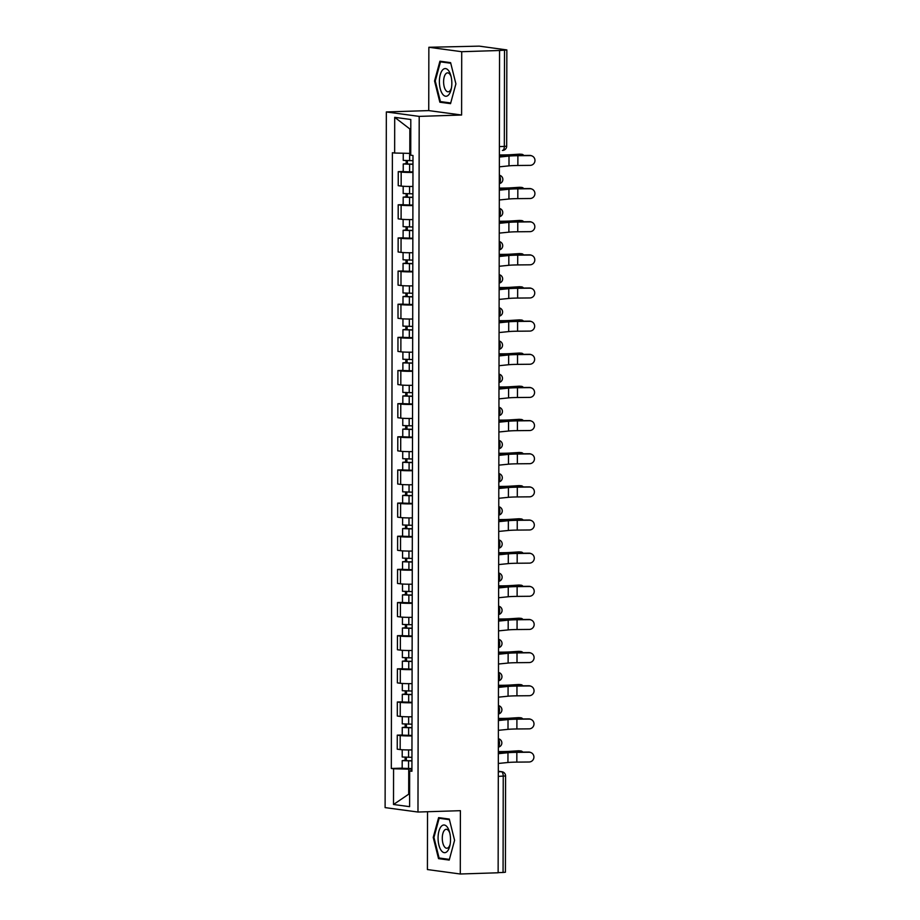 <?xml version="1.0" encoding="UTF-8"?>
<svg xmlns="http://www.w3.org/2000/svg" width="920" height="920" viewBox="0 0 920 920"><rect width="100%" height="100%" fill="white"/><g stroke="black" fill="none" stroke-linecap="round" stroke-linejoin="round"><path stroke-width="1.38" d="M427.524 811.739L427.421 869.561L460.287 874L498.134 872.781L499.56 50.496L461.713 51.704L428.858 47.276L428.743 110.595L386.331 111.952L385.112 807.61L417.979 812.038L419.198 116.391L461.61 115.023L461.713 51.704M428.858 47.276L479.274 46.138L506.851 49.921L506.678 146.176L504.332 146.429L504.505 50.175L506.851 49.921M460.287 874L460.391 810.681L417.979 812.038M498.295 776.376L505.574 775.962L505.413 872.217L503.067 872.47L503.24 776.216A4.255 1.909 -91.8 0 0 501.331 771.707L498.306 771.305M498.134 872.631L503.067 872.47M504.505 50.175L499.56 50.496M412.965 172.408A9.798 0.655 -179.9 0 1 401.178 172.052L398.256 171.66L398.233 185.679L401.154 186.081A9.798 0.655 0.1 0 0 412.942 186.427M403.224 171.499L398.256 171.66M412.907 205.551A9.798 0.655 -179.9 0 1 401.12 205.206L398.199 204.803L398.176 218.833L401.097 219.224A9.798 0.655 0.1 0 0 412.884 219.57M403.167 204.642L398.199 204.803M412.85 238.694A9.798 0.655 -179.9 0 1 401.062 238.349L398.141 237.958L398.118 251.976L401.039 252.367A9.798 0.655 0.1 0 0 412.827 252.724M403.109 237.797L398.141 237.958M412.792 271.848A9.798 0.655 -179.9 0 1 401.005 271.492L398.084 271.101L398.061 285.119L400.982 285.522A9.798 0.655 0.1 0 0 412.769 285.867M403.052 270.94L398.084 271.101M412.735 304.991A9.798 0.655 -179.9 0 1 400.947 304.635L398.026 304.244L398.003 318.274L400.924 318.665A9.798 0.655 0.1 0 0 412.712 319.01M402.994 304.083L398.026 304.244M412.678 338.134A9.798 0.655 -179.9 0 1 400.89 337.789L397.969 337.398L397.946 351.417L400.867 351.808A9.798 0.655 0.1 0 0 412.654 352.164M402.937 337.237L397.969 337.398M412.62 371.289A9.798 0.655 -179.9 0 1 400.832 370.933L397.911 370.541L397.888 384.56L400.809 384.962A9.798 0.655 0.1 0 0 412.597 385.308M402.879 370.38L397.911 370.541M412.562 404.432A9.798 0.655 -179.9 0 1 400.775 404.075L397.854 403.684L397.831 417.714L400.752 418.105A9.798 0.655 0.1 0 0 412.539 418.45M402.822 403.523L397.854 403.684M412.505 437.575A9.798 0.655 -179.9 0 1 400.717 437.23L397.796 436.827L397.773 450.857L400.695 451.248A9.798 0.655 0.1 0 0 412.482 451.605M402.753 436.678L397.796 436.827M412.447 470.718A9.798 0.655 -179.9 0 1 400.66 470.373L397.739 469.982L397.716 484L400.637 484.403A9.798 0.655 0.1 0 0 412.424 484.748M402.695 469.821L397.739 469.982M412.39 503.872A9.798 0.655 -179.9 0 1 400.603 503.516L397.681 503.125L397.659 517.155L400.579 517.546A9.798 0.655 0.1 0 0 412.355 517.891M402.638 502.964L397.681 503.125M412.332 537.015A9.798 0.655 -179.9 0 1 400.545 536.67L397.624 536.268L397.601 550.298L400.522 550.689A9.798 0.655 0.1 0 0 412.298 551.045M402.58 536.118L397.624 536.268M412.275 570.159A9.798 0.655 -179.9 0 1 400.487 569.813L397.566 569.422L397.532 583.441L400.464 583.832A9.798 0.655 0.1 0 0 412.24 584.188M402.523 569.261L397.566 569.422M412.217 603.313A9.798 0.655 -179.9 0 1 400.43 602.956L397.509 602.565L397.474 616.584L400.407 616.986A9.798 0.655 0.1 0 0 412.183 617.331M402.466 602.404L397.509 602.565M412.148 636.456A9.798 0.655 -179.9 0 1 400.372 636.111L397.452 635.708L397.417 649.738L400.349 650.13A9.798 0.655 0.1 0 0 412.125 650.486M402.408 635.559L397.452 635.708M412.091 669.599A9.798 0.655 -179.9 0 1 400.315 669.254L397.394 668.863L397.359 682.881L400.292 683.272A9.798 0.655 0.1 0 0 412.068 683.629M402.35 668.702L397.394 668.863M412.034 702.754A9.798 0.655 -179.9 0 1 400.257 702.397L397.325 702.006L397.302 716.024L400.223 716.427A9.798 0.655 0.1 0 0 412.01 716.772M402.293 701.845L397.325 702.006M411.976 735.896A9.798 0.655 -179.9 0 1 400.2 735.551L397.267 735.149L397.244 749.179L400.166 749.57A9.798 0.655 0.1 0 0 411.953 749.915M402.235 734.988L397.267 735.149M410.791 129.087L409.848 128.961L409.803 153.387L410.745 153.364M409.803 153.387L394.645 153.03L394.703 117.334L410.803 119.508L410.745 155.204L412.988 155.503L411.918 771.27L409.664 770.96L409.607 806.656L393.507 804.494L393.576 768.786L408.733 769.154L408.687 793.592L409.63 793.718M394.645 153.03L392.391 152.72L391.322 768.487L393.576 768.786M386.331 111.952L419.198 116.391M428.743 110.595L461.61 115.023M450.535 103.649L455.906 83.87L450.604 62.64L439.921 61.203L434.55 80.983L439.852 102.212L450.535 103.649M449.213 860.073L454.584 840.293L449.282 819.064L438.61 817.627L433.228 837.407L438.529 858.636L449.213 860.073M409.63 793.557L393.507 804.494M411.918 769.051L408.733 769.154M402.178 768.143L391.322 768.487M411.918 770.511L409.664 770.96M394.703 117.334L409.848 128.961M444.049 102.074L439.852 102.212M435.275 80.96L434.55 80.983M442.727 858.498L438.529 858.636M433.964 837.384L433.228 837.407M499.364 166.83L508.99 165.853A13.202 0.885 -179.9 0 1 517.868 165.485L530.139 165.37A4.899 4.819 112.1 0 0 531.978 155.94A4.899 4.819 112.1 0 0 530.15 155.595L529.702 155.411A4.899 4.819 -67.9 0 1 531.53 155.756L531.978 155.94M499.376 157.055L509.001 156.078A13.202 0.885 -179.9 0 1 517.891 155.71L530.15 155.595M529.702 155.411L517.431 155.526A15.973 1.069 0.1 0 0 506.69 155.974L499.376 156.71M499.387 154.939L500.606 154.951A13.202 0.885 0.1 0 0 510.542 154.721L519.49 154.157A4.899 3.507 -85.9 0 1 519.823 154.157A4.899 3.507 -85.9 0 1 520.156 154.203M523.825 155.468A4.899 3.507 94.1 0 0 521.755 154.295A4.899 3.507 94.1 0 0 521.41 154.295L512.474 154.859A15.973 1.069 -179.9 0 1 500.445 155.135L499.387 155.123M412.988 160.689L403.236 160.367L403.259 153.237M412.976 164.117L406.007 163.99L407.41 163.84L407.41 160.724M412.976 164.3L403.236 163.978L406.168 163.668L406.168 160.689M412.965 171.948L403.224 171.626L403.236 163.978M407.41 164.139L406.168 163.668M499.307 199.973L508.932 199.007A13.202 0.885 -179.9 0 1 517.81 198.628L530.081 198.513A4.899 4.819 112.1 0 0 531.921 189.083A4.899 4.819 112.1 0 0 530.092 188.738L529.644 188.554A4.899 4.819 -67.9 0 1 531.472 188.899L531.921 189.083M499.318 190.198L508.944 189.232A13.202 0.885 -179.9 0 1 517.833 188.853L530.092 188.738M529.644 188.554L517.373 188.669A15.973 1.069 0.1 0 0 506.632 189.117L499.318 189.865M499.249 233.117L508.875 232.15A13.202 0.885 -179.9 0 1 517.753 231.771L530.023 231.656A4.899 4.819 112.1 0 0 531.863 222.237A4.899 4.819 112.1 0 0 530.035 221.881L529.587 221.697A4.899 4.819 -67.9 0 1 531.415 222.053L531.863 222.237M499.261 223.341L508.886 222.375A13.202 0.885 -179.9 0 1 517.776 222.007L530.035 221.881M529.587 221.697L517.316 221.823A15.973 1.069 0.1 0 0 506.575 222.272L499.261 223.008M442.52 70.035A13.846 6.21 -91.8 0 0 440.209 88.596A13.846 6.21 -91.8 0 0 448.707 94.794A13.846 6.21 -91.8 0 0 451.237 89.056A13.846 6.21 -91.8 0 0 450.8 75.428A13.846 6.21 -91.8 0 0 442.52 70.035M451.11 76.624A9.476 4.255 -91.8 0 0 447.557 72.864A9.476 4.255 -91.8 0 0 445.74 73.864A9.476 4.255 -91.8 0 0 443.785 84.582A9.476 4.255 -91.8 0 0 448.166 91.816A9.476 4.255 -91.8 0 0 449.972 90.815A9.476 4.255 -91.8 0 0 451.467 87.837M450.719 102.971L440.404 101.579L435.263 81.017L440.473 61.847L450.754 63.238M443.911 61.743L440.473 61.847M441.197 826.459A13.846 6.21 -91.8 0 0 438.886 845.008A13.846 6.21 -91.8 0 0 447.384 851.218A13.846 6.21 -91.8 0 0 449.914 845.48A13.846 6.21 -91.8 0 0 449.477 831.852A13.846 6.21 -91.8 0 0 441.197 826.459M449.788 833.048A9.476 4.255 -91.8 0 0 446.234 829.288A9.476 4.255 -91.8 0 0 444.417 830.288A9.476 4.255 -91.8 0 0 442.462 841.006A9.476 4.255 -91.8 0 0 446.844 848.24A9.476 4.255 -91.8 0 0 448.661 847.239A9.476 4.255 -91.8 0 0 450.144 844.261M449.397 859.395L439.081 858.003L433.941 837.442L439.15 818.271L449.431 819.662M442.589 818.156L439.15 818.271M499.33 188.083L500.549 188.094A13.202 0.885 0.1 0 0 510.485 187.864L519.432 187.3A4.899 3.507 -85.9 0 1 519.765 187.3A4.899 3.507 -85.9 0 1 520.099 187.346M523.767 188.611A4.899 3.507 94.1 0 0 521.686 187.439A4.899 3.507 94.1 0 0 521.352 187.439L512.417 188.002A15.973 1.069 -179.9 0 1 500.388 188.278L499.33 188.278M412.93 193.833L403.178 193.511L403.19 186.265M412.919 197.259L405.95 197.133L407.353 196.983L407.353 193.867M412.919 197.443L403.178 197.133L406.111 196.811L406.111 193.844M412.907 205.102L403.167 204.78L403.178 197.133M407.353 197.282L406.111 196.811M499.272 221.237L500.491 221.237A13.202 0.885 0.1 0 0 510.428 221.007L519.374 220.443A4.899 3.507 -85.9 0 1 519.708 220.443A4.899 3.507 -85.9 0 1 520.041 220.489M523.698 221.755A4.899 3.507 94.1 0 0 521.628 220.581A4.899 3.507 94.1 0 0 521.295 220.581L512.359 221.145A15.973 1.069 -179.9 0 1 500.33 221.433L499.261 221.421M412.873 226.987L403.121 226.665L403.132 219.408M412.861 230.402L405.892 230.276L407.296 230.126L407.296 227.021M412.861 230.598L403.121 230.276L406.042 229.965L406.053 226.987M412.85 238.245L403.109 237.923L403.121 230.276M407.296 230.437L406.042 229.965M499.192 266.271L508.817 265.293A13.202 0.885 -179.9 0 1 517.695 264.925L529.966 264.81A4.899 4.819 112.1 0 0 531.806 255.38A4.899 4.819 112.1 0 0 529.977 255.035L529.529 254.851A4.899 4.819 -67.9 0 1 531.357 255.196L531.806 255.38M499.203 256.496L508.829 255.518A13.202 0.885 -179.9 0 1 517.718 255.15L529.977 255.035M529.529 254.851L517.259 254.966A15.973 1.069 0.1 0 0 506.517 255.415L499.203 256.151M499.134 299.414L508.76 298.448A13.202 0.885 -179.9 0 1 517.638 298.068L529.909 297.953A4.899 4.819 112.1 0 0 531.748 288.523A4.899 4.819 112.1 0 0 529.92 288.178L529.471 287.994A4.899 4.819 -67.9 0 1 531.3 288.339L531.748 288.523M499.146 289.639L508.772 288.673A13.202 0.885 -179.9 0 1 517.661 288.293L529.92 288.178M529.471 287.994L517.201 288.109A15.973 1.069 0.1 0 0 506.46 288.558L499.146 289.305M499.077 332.557L508.702 331.591A13.202 0.885 -179.9 0 1 517.58 331.211L529.851 331.096A4.899 4.819 112.1 0 0 531.691 321.678A4.899 4.819 112.1 0 0 529.862 321.322L529.414 321.137A4.899 4.819 -67.9 0 1 531.242 321.494L531.691 321.678M499.088 322.782L508.714 321.816A13.202 0.885 -179.9 0 1 517.603 321.436L529.862 321.322M529.414 321.137L517.143 321.252A15.973 1.069 0.1 0 0 506.402 321.712L499.088 322.448M499.203 254.38L500.434 254.391A13.202 0.885 0.1 0 0 510.37 254.161L519.317 253.598A4.899 3.507 -85.9 0 1 519.65 253.598A4.899 3.507 -85.9 0 1 519.984 253.644M523.641 254.909A4.899 3.507 94.1 0 0 521.571 253.736A4.899 3.507 94.1 0 0 521.237 253.736L512.302 254.299A15.973 1.069 -179.9 0 1 500.273 254.575L499.203 254.564M412.815 260.13L403.063 259.808L403.075 252.563M412.804 263.557L405.835 263.43L407.238 263.269L407.238 260.164M412.804 263.741L403.063 263.419L405.984 263.108L405.996 260.13M412.792 271.388L403.052 271.066L403.063 263.419M407.238 263.58L405.984 263.108M499.146 287.523L500.376 287.534A13.202 0.885 0.1 0 0 510.312 287.305L519.259 286.741A4.899 3.507 -85.9 0 1 519.593 286.741A4.899 3.507 -85.9 0 1 519.926 286.787M523.583 288.052A4.899 3.507 94.1 0 0 521.514 286.879A4.899 3.507 94.1 0 0 521.18 286.879L512.245 287.442A15.973 1.069 -179.9 0 1 500.216 287.718L499.146 287.718M412.758 293.273L403.006 292.951L403.017 285.706M412.746 296.7L405.766 296.573L407.18 296.424L407.18 293.308M412.746 296.884L403.006 296.562L405.927 296.251L405.938 293.284M412.735 304.543L402.994 304.221L403.006 296.562M407.18 296.723L405.927 296.251M499.088 320.678L500.319 320.678A13.202 0.885 0.1 0 0 510.255 320.447L519.202 319.884A4.899 3.507 -85.9 0 1 519.535 319.884A4.899 3.507 -85.9 0 1 519.869 319.93M523.526 321.195A4.899 3.507 94.1 0 0 521.456 320.022A4.899 3.507 94.1 0 0 521.122 320.022L512.187 320.585A15.973 1.069 -179.9 0 1 500.158 320.861L499.088 320.861M412.7 326.428L402.948 326.105L402.96 318.849M412.689 329.843L405.709 329.716L407.123 329.567L407.123 326.462M412.689 330.038L402.948 329.716L405.869 329.394L405.881 326.428M412.678 337.686L402.937 337.364L402.948 329.716M407.123 329.877L405.869 329.394M499.019 365.711L508.645 364.734A13.202 0.885 -179.9 0 1 517.523 364.366L529.793 364.251A4.899 4.819 112.1 0 0 531.634 354.821A4.899 4.819 112.1 0 0 529.805 354.476L529.356 354.292A4.899 4.819 -67.9 0 1 531.185 354.637L531.634 354.821M499.031 355.936L508.656 354.959A13.202 0.885 -179.9 0 1 517.546 354.591L529.805 354.476M529.356 354.292L517.086 354.407A15.973 1.069 0.1 0 0 506.345 354.855L499.031 355.591M499.031 353.82L500.261 353.832A13.202 0.885 0.1 0 0 510.197 353.602L519.144 353.038A4.899 3.507 -85.9 0 1 519.478 353.038A4.899 3.507 -85.9 0 1 519.811 353.084M523.468 354.349A4.899 3.507 94.1 0 0 521.398 353.176A4.899 3.507 94.1 0 0 521.065 353.165L512.129 353.74A15.973 1.069 -179.9 0 1 500.1 354.016L499.031 354.004M412.643 359.57L402.891 359.248L402.902 351.992M412.631 362.997L405.651 362.871L407.065 362.71L407.065 359.605M412.631 363.181L402.891 362.859L405.812 362.549L405.823 359.57M412.62 370.829L402.879 370.507L402.891 362.859M407.065 363.02L405.812 362.549M498.962 398.854L508.587 397.877A13.202 0.885 -179.9 0 1 517.466 397.509L529.724 397.394A4.899 4.819 112.1 0 0 531.576 387.964A4.899 4.819 112.1 0 0 529.747 387.619L529.287 387.435A4.899 4.819 -67.9 0 1 531.127 387.78L531.576 387.964M498.973 389.079L508.599 388.113A13.202 0.885 -179.9 0 1 517.488 387.734L529.747 387.619M529.287 387.435L517.028 387.55A15.973 1.069 0.1 0 0 506.287 387.998L498.973 388.734M498.973 386.963L500.192 386.975A13.202 0.885 0.1 0 0 510.14 386.745L519.075 386.181A4.899 3.507 -85.9 0 1 519.42 386.181A4.899 3.507 -85.9 0 1 519.754 386.228M523.411 387.492A4.899 3.507 94.1 0 0 521.341 386.32A4.899 3.507 94.1 0 0 521.007 386.32L512.072 386.883A15.973 1.069 -179.9 0 1 500.031 387.159L498.973 387.159M412.574 392.713L402.834 392.391L402.845 385.147M412.574 396.14L405.593 396.014L407.008 395.864L407.008 392.748M412.574 396.324L402.834 396.002L405.754 395.692L405.766 392.725M412.562 403.983L402.822 403.661L402.834 396.002M407.008 396.163L405.754 395.692M498.904 431.997L508.53 431.031A13.202 0.885 -179.9 0 1 517.408 430.652L529.667 430.537A4.899 4.819 112.1 0 0 531.518 421.118A4.899 4.819 112.1 0 0 529.69 420.762L529.23 420.578A4.899 4.819 -67.9 0 1 531.07 420.934L531.518 421.118M498.916 422.222L508.541 421.256A13.202 0.885 -179.9 0 1 517.419 420.877L529.69 420.762M529.23 420.578L516.971 420.693A15.973 1.069 0.1 0 0 506.23 421.153L498.916 421.889M498.916 420.118L500.135 420.118A13.202 0.885 0.1 0 0 510.082 419.888L519.018 419.324A4.899 3.507 -85.9 0 1 519.363 419.324A4.899 3.507 -85.9 0 1 519.697 419.37M523.353 420.635A4.899 3.507 94.1 0 0 521.284 419.462A4.899 3.507 94.1 0 0 520.95 419.462L512.014 420.026A15.973 1.069 -179.9 0 1 499.974 420.302L498.916 420.302M412.516 425.868L402.776 425.546L402.787 418.289M412.516 429.284L405.536 429.157L406.95 429.007L406.95 425.902M412.516 429.479L402.776 429.157L405.697 428.835L405.709 425.868M412.505 437.126L402.753 436.804L402.776 429.157M406.95 429.318L405.697 428.835M498.835 465.152L508.472 464.174A13.202 0.885 -179.9 0 1 517.351 463.806L529.609 463.691A4.899 4.819 112.1 0 0 531.461 454.261A4.899 4.819 112.1 0 0 529.632 453.916L529.172 453.732A4.899 4.819 -67.9 0 1 531.012 454.077L531.461 454.261M498.858 455.377L508.484 454.399A13.202 0.885 -179.9 0 1 517.362 454.031L529.632 453.916M529.172 453.732L516.913 453.847A15.973 1.069 0.1 0 0 506.172 454.296L498.858 455.032M498.858 453.261L500.077 453.272A13.202 0.885 0.1 0 0 510.025 453.042L518.96 452.479A4.899 3.507 -85.9 0 1 519.305 452.479A4.899 3.507 -85.9 0 1 519.639 452.525M523.296 453.778A4.899 3.507 94.1 0 0 521.226 452.617A4.899 3.507 94.1 0 0 520.892 452.605L511.957 453.18A15.973 1.069 -179.9 0 1 499.916 453.456L498.858 453.445M412.459 459.011L402.718 458.689L402.73 451.433M412.459 462.438L405.478 462.3L406.893 462.15L406.893 459.046M412.459 462.622L402.718 462.3L405.639 461.989L405.651 459.011M412.447 470.269L402.695 469.947L402.718 462.3M406.893 462.461L405.639 461.989M498.778 498.295L508.403 497.317A13.202 0.885 -179.9 0 1 517.293 496.949L529.552 496.834A4.899 4.819 112.1 0 0 531.403 487.404A4.899 4.819 112.1 0 0 529.575 487.059L529.115 486.875A4.899 4.819 -67.9 0 1 530.955 487.22L531.403 487.404M498.801 488.52L508.426 487.554A13.202 0.885 -179.9 0 1 517.304 487.174L529.575 487.059M529.115 486.875L516.856 486.99A15.973 1.069 0.1 0 0 506.115 487.439L498.801 488.175M498.801 486.404L500.02 486.416A13.202 0.885 0.1 0 0 509.967 486.185L518.903 485.622A4.899 3.507 -85.9 0 1 519.248 485.622A4.899 3.507 -85.9 0 1 519.582 485.668M523.238 486.933A4.899 3.507 94.1 0 0 521.168 485.76A4.899 3.507 94.1 0 0 520.835 485.76L511.888 486.323A15.973 1.069 -179.9 0 1 499.859 486.599L498.801 486.599M412.401 492.154L402.661 491.832L402.672 484.587M412.401 495.581L405.421 495.454L406.835 495.305L406.835 492.188M412.401 495.765L402.661 495.443L405.582 495.132L405.593 492.154M412.39 503.412L402.638 503.102L402.661 495.443M406.835 495.604L405.582 495.132M498.72 531.438L508.346 530.472A13.202 0.885 -179.9 0 1 517.235 530.092L529.495 529.977A4.899 4.819 112.1 0 0 531.346 520.559A4.899 4.819 112.1 0 0 529.517 520.202L529.058 520.018A4.899 4.819 -67.9 0 1 530.897 520.375L531.346 520.559M498.743 521.663L508.369 520.697A13.202 0.885 -179.9 0 1 517.247 520.317L529.517 520.202M529.058 520.018L516.798 520.134A15.973 1.069 0.1 0 0 506.046 520.593L498.743 521.329M498.743 519.558L499.962 519.558A13.202 0.885 0.1 0 0 509.91 519.328L518.846 518.765A4.899 3.507 -85.9 0 1 519.191 518.765A4.899 3.507 -85.9 0 1 519.524 518.811M523.181 520.076A4.899 3.507 94.1 0 0 521.111 518.903A4.899 3.507 94.1 0 0 520.778 518.903L511.83 519.466A15.973 1.069 -179.9 0 1 499.801 519.742L498.743 519.742M412.344 525.308L402.603 524.986L402.615 517.73M412.344 528.724L405.363 528.597L406.778 528.448L406.778 525.343M412.344 528.919L402.603 528.597L405.524 528.275L405.536 525.308M412.332 536.567L402.58 536.245L402.603 528.597M406.766 528.759L405.524 528.275M498.663 564.581L508.288 563.615A13.202 0.885 -179.9 0 1 517.178 563.247L529.437 563.132A4.899 4.819 112.1 0 0 531.288 553.702A4.899 4.819 112.1 0 0 529.46 553.357L529 553.173A4.899 4.819 -67.9 0 1 530.84 553.518L531.288 553.702M498.686 554.817L508.311 553.84A13.202 0.885 -179.9 0 1 517.189 553.472L529.46 553.357M529 553.173L516.741 553.288A15.973 1.069 0.1 0 0 505.988 553.736L498.686 554.472M498.686 552.702L499.905 552.713A13.202 0.885 0.1 0 0 509.852 552.483L518.788 551.908A4.899 3.507 -85.9 0 1 519.133 551.919A4.899 3.507 -85.9 0 1 519.466 551.966M523.123 553.219A4.899 3.507 94.1 0 0 521.053 552.046A4.899 3.507 94.1 0 0 520.72 552.046L511.773 552.609A15.973 1.069 -179.9 0 1 499.744 552.897L498.686 552.885M412.286 558.452L402.546 558.129L402.558 550.873M412.286 561.867L405.306 561.74L406.709 561.591L406.72 558.486M412.286 562.062L402.546 561.74L405.467 561.43L405.478 558.452M412.275 569.71L402.523 569.388L402.546 561.74M406.709 561.901L405.467 561.43M498.605 597.735L508.231 596.758A13.202 0.885 -179.9 0 1 517.12 596.39L529.379 596.275A4.899 4.819 112.1 0 0 531.231 586.845A4.899 4.819 112.1 0 0 529.403 586.5L528.942 586.316A4.899 4.819 -67.9 0 1 530.783 586.661L531.231 586.845M498.628 587.96L508.254 586.983A13.202 0.885 -179.9 0 1 517.132 586.615L529.403 586.5M528.942 586.316L516.683 586.431A15.973 1.069 0.1 0 0 505.931 586.879L498.628 587.615M498.628 585.844L499.847 585.856A13.202 0.885 0.1 0 0 509.795 585.626L518.731 585.062A4.899 3.507 -85.9 0 1 519.075 585.062A4.899 3.507 -85.9 0 1 519.409 585.108M523.066 586.373A4.899 3.507 94.1 0 0 520.996 585.2A4.899 3.507 94.1 0 0 520.662 585.2L511.716 585.764A15.973 1.069 -179.9 0 1 499.686 586.04L498.628 586.028M412.229 591.594L402.488 591.272L402.5 584.028M412.229 595.021L405.248 594.895L406.651 594.745L406.663 591.629M412.229 595.206L402.477 594.883L405.409 594.573L405.421 591.594M412.217 602.853L402.466 602.531L402.477 594.883M406.651 595.044L405.409 594.573M498.548 630.879L508.173 629.912A13.202 0.885 -179.9 0 1 517.063 629.533L529.322 629.418A4.899 4.819 112.1 0 0 531.173 619.988A4.899 4.819 112.1 0 0 529.345 619.643L528.885 619.459A4.899 4.819 -67.9 0 1 530.725 619.804L531.173 619.988M498.571 621.103L508.197 620.137A13.202 0.885 -179.9 0 1 517.074 619.758L529.345 619.643M528.885 619.459L516.626 619.574A15.973 1.069 0.1 0 0 505.873 620.034L498.571 620.77M498.571 618.999L499.79 618.999A13.202 0.885 0.1 0 0 509.737 618.769L518.673 618.206A4.899 3.507 -85.9 0 1 519.018 618.206A4.899 3.507 -85.9 0 1 519.351 618.251M523.009 619.516A4.899 3.507 94.1 0 0 520.938 618.344A4.899 3.507 94.1 0 0 520.605 618.344L511.658 618.907A15.973 1.069 -179.9 0 1 499.629 619.183L498.571 619.183M412.171 624.737L402.431 624.427L402.442 617.17M412.171 628.164L405.191 628.038L406.594 627.888L406.605 624.783M412.171 628.36L402.419 628.038L405.352 627.716L405.363 624.749M412.16 636.007L402.408 635.685L402.419 628.038M406.594 628.199L405.352 627.716M498.49 664.021L508.116 663.056A13.202 0.885 -179.9 0 1 517.005 662.688L529.264 662.561A4.899 4.819 112.1 0 0 531.116 653.143A4.899 4.819 112.1 0 0 529.287 652.797L528.827 652.613A4.899 4.819 -67.9 0 1 530.656 652.958L531.116 653.143M498.513 654.258L508.139 653.28A13.202 0.885 -179.9 0 1 517.017 652.912L529.287 652.797M528.827 652.613L516.568 652.728A15.973 1.069 0.1 0 0 505.816 653.177L498.513 653.913M498.513 652.142L499.732 652.154A13.202 0.885 0.1 0 0 509.68 651.923L518.615 651.348A4.899 3.507 -85.9 0 1 518.96 651.36A4.899 3.507 -85.9 0 1 519.294 651.406M522.951 652.659A4.899 3.507 94.1 0 0 520.881 651.486A4.899 3.507 94.1 0 0 520.547 651.486L511.6 652.05A15.973 1.069 -179.9 0 1 499.572 652.337L498.513 652.326M412.114 657.892L402.373 657.57L402.385 650.313M412.114 661.307L405.133 661.181L406.536 661.031L406.548 657.926M412.114 661.503L402.362 661.181L405.294 660.87L405.306 657.892M412.103 669.15L402.35 668.828L402.362 661.181M406.536 661.342L405.294 660.87M498.433 697.176L508.058 696.198A13.202 0.885 -179.9 0 1 516.948 695.831L529.207 695.716A4.899 4.819 112.1 0 0 531.058 686.285A4.899 4.819 112.1 0 0 529.23 685.94L528.77 685.756A4.899 4.819 -67.9 0 1 530.598 686.101L531.058 686.285M498.456 687.401L508.081 686.423A13.202 0.885 -179.9 0 1 516.959 686.056L529.23 685.94M528.77 685.756L516.511 685.871A15.973 1.069 0.1 0 0 505.758 686.32L498.456 687.056M498.456 685.285L499.675 685.296A13.202 0.885 0.1 0 0 509.622 685.067L518.558 684.503A4.899 3.507 -85.9 0 1 518.903 684.503A4.899 3.507 -85.9 0 1 519.236 684.549M522.893 685.814A4.899 3.507 94.1 0 0 520.823 684.641A4.899 3.507 94.1 0 0 520.49 684.641L511.543 685.204A15.973 1.069 -179.9 0 1 499.514 685.481L498.456 685.469M412.056 691.035L402.316 690.713L402.327 683.468M412.056 694.462L405.076 694.335L406.479 694.186L406.49 691.069M412.056 694.646L402.304 694.324L405.237 694.013L405.248 691.035M412.034 702.293L402.293 701.971L402.304 694.324M406.479 694.485L405.237 694.013M498.375 730.319L508.001 729.353A13.202 0.885 -179.9 0 1 516.89 728.973L529.149 728.858A4.899 4.819 112.1 0 0 531.001 719.428A4.899 4.819 112.1 0 0 529.172 719.083L528.712 718.899A4.899 4.819 -67.9 0 1 530.541 719.244L531.001 719.428M498.398 720.544L508.024 719.578A13.202 0.885 -179.9 0 1 516.902 719.198L529.172 719.083M528.712 718.899L516.453 719.014A15.973 1.069 0.1 0 0 505.701 719.474L498.398 720.21M498.398 718.439L499.617 718.439A13.202 0.885 0.1 0 0 509.565 718.209L518.5 717.646A4.899 3.507 -85.9 0 1 518.846 717.646A4.899 3.507 -85.9 0 1 519.179 717.692M522.836 718.957A4.899 3.507 94.1 0 0 520.766 717.784A4.899 3.507 94.1 0 0 520.433 717.784L511.485 718.347A15.973 1.069 -179.9 0 1 499.456 718.623L498.398 718.623M411.999 724.178L402.258 723.867L402.27 716.611M411.999 727.605L405.018 727.478L406.421 727.329L406.433 724.212M411.999 727.8L402.247 727.478L405.179 727.156L405.179 724.189M411.976 735.448L402.235 735.126L402.247 727.478M406.421 727.639L405.179 727.156M498.318 763.462L507.943 762.496A13.202 0.885 -179.9 0 1 516.833 762.116L529.092 762.001A4.899 4.819 112.1 0 0 530.943 752.583A4.899 4.819 112.1 0 0 529.115 752.238L528.655 752.054A4.899 4.819 -67.9 0 1 530.483 752.399L530.943 752.583M498.341 753.687L507.966 752.721A13.202 0.885 -179.9 0 1 516.844 752.353L529.115 752.238M528.655 752.054L516.396 752.169A15.973 1.069 0.1 0 0 505.643 752.617L498.341 753.353M498.341 751.582L499.56 751.582A13.202 0.885 0.1 0 0 509.507 751.352L518.443 750.789A4.899 3.507 -85.9 0 1 518.788 750.789A4.899 3.507 -85.9 0 1 519.121 750.846M522.778 752.1A4.899 3.507 94.1 0 0 520.708 750.927A4.899 3.507 94.1 0 0 520.363 750.927L511.428 751.49A15.973 1.069 -179.9 0 1 499.399 751.778L498.341 751.766M411.941 757.332L402.201 757.01L402.212 749.754M411.941 760.748L404.961 760.621L406.364 760.472L406.375 757.367M411.941 760.943L402.19 760.621L405.122 760.311L405.122 757.332M411.918 768.591L402.178 768.269L402.19 760.621M406.364 760.782L405.122 760.311M498.352 746.913A4.255 1.909 -91.8 0 0 499.491 743.187A4.255 1.909 -91.8 0 0 498.364 739.162M498.41 713.77A4.255 1.909 -91.8 0 0 499.548 710.044A4.255 1.909 -91.8 0 0 498.421 706.008M498.467 680.627A4.255 1.909 -91.8 0 0 499.606 676.901A4.255 1.909 -91.8 0 0 498.479 672.865M498.525 647.473A4.255 1.909 -91.8 0 0 499.663 643.747A4.255 1.909 -91.8 0 0 498.536 639.722M498.582 614.33A4.255 1.909 -91.8 0 0 499.721 610.604A4.255 1.909 -91.8 0 0 498.594 606.567M498.64 581.187A4.255 1.909 -91.8 0 0 499.778 577.461A4.255 1.909 -91.8 0 0 498.651 573.424M498.697 548.033A4.255 1.909 -91.8 0 0 499.836 544.306A4.255 1.909 -91.8 0 0 498.709 540.281M498.755 514.889A4.255 1.909 -91.8 0 0 499.893 511.163A4.255 1.909 -91.8 0 0 498.766 507.127M498.812 481.746A4.255 1.909 -91.8 0 0 499.951 478.02A4.255 1.909 -91.8 0 0 498.824 473.984M498.87 448.592A4.255 1.909 -91.8 0 0 500.008 444.866A4.255 1.909 -91.8 0 0 498.881 440.841M498.928 415.449A4.255 1.909 -91.8 0 0 500.066 411.723A4.255 1.909 -91.8 0 0 498.939 407.698M498.985 382.306A4.255 1.909 -91.8 0 0 500.123 378.58A4.255 1.909 -91.8 0 0 498.996 374.543M499.042 349.151A4.255 1.909 -91.8 0 0 500.181 345.425A4.255 1.909 -91.8 0 0 499.054 341.4M499.1 316.009A4.255 1.909 -91.8 0 0 500.238 312.282A4.255 1.909 -91.8 0 0 499.111 308.257M499.157 282.865A4.255 1.909 -91.8 0 0 500.296 279.139A4.255 1.909 -91.8 0 0 499.169 275.103M499.215 249.711A4.255 1.909 -91.8 0 0 500.353 245.985A4.255 1.909 -91.8 0 0 499.226 241.96M499.272 216.568A4.255 1.909 -91.8 0 0 500.411 212.842A4.255 1.909 -91.8 0 0 499.284 208.817M499.33 183.425A4.255 1.909 -91.8 0 0 500.468 179.699A4.255 1.909 -91.8 0 0 499.341 175.662M498.306 771.799L501.331 771.707A4.255 3.795 97.7 0 1 501.883 771.731L498.306 771.247M506.678 146.176A4.255 4.255 0 0 1 502.55 150.431L502.412 150.42A4.255 1.909 -91.8 0 0 502.55 150.431A4.255 1.909 -91.8 0 0 504.332 146.429L499.399 146.59M400.223 716.427L400.257 702.397M400.292 683.272L400.315 669.254M400.349 650.13L400.372 636.111M400.407 616.986L400.43 602.956M400.464 583.832L400.487 569.813M400.522 550.689L400.545 536.67M400.579 517.546L400.603 503.516M400.637 484.403L400.66 470.373M400.695 451.248L400.717 437.23M400.752 418.105L400.775 404.075M400.809 384.962L400.832 370.933M400.867 351.808L400.89 337.789M400.924 318.665L400.947 304.635M400.982 285.522L401.005 271.492M401.039 252.367L401.062 238.349M401.097 219.224L401.12 205.206M401.154 186.081L401.178 172.052M400.166 749.57L400.2 735.551M509.001 156.078L508.99 165.853M517.891 155.71L517.868 165.485M521.41 154.295L519.49 154.157M409.63 160.736L409.641 153.387M409.607 171.994L409.618 164.346M512.474 155.63L512.474 154.859M500.434 156.607L500.445 155.135M508.944 189.232L508.932 199.007M517.833 188.853L517.81 198.628M508.886 222.375L508.875 232.15M517.776 222.007L517.753 231.771M521.352 187.439L519.432 187.3M409.561 193.879L409.584 186.449M409.549 205.137L409.561 197.489M512.417 188.772L512.417 188.002M500.376 189.75L500.388 188.278M521.295 220.581L519.374 220.443M409.503 227.021L409.526 219.604M409.492 238.28L409.503 230.632M512.359 221.927L512.359 221.145M500.319 222.904L500.33 221.433M508.829 255.518L508.817 265.293M517.718 255.15L517.695 264.925M508.772 288.673L508.76 298.448M517.661 288.293L517.638 298.068M508.714 321.816L508.702 331.591M517.603 321.436L517.58 331.211M521.237 253.736L519.317 253.598M409.446 260.164L409.469 252.747M409.434 271.434L409.446 263.787M512.302 255.07L512.302 254.299M500.261 256.048L500.273 254.575M521.18 286.879L519.259 286.741M409.388 293.319L409.411 285.89M409.377 304.577L409.388 296.93M512.245 288.213L512.245 287.442M500.204 289.19L500.216 287.718M521.122 320.022L519.202 319.884M409.331 326.462L409.342 319.044M409.319 337.721L409.331 330.073M512.187 321.367L512.187 320.585M500.147 322.345L500.158 320.861M508.656 354.959L508.645 364.734M517.546 354.591L517.523 364.366M521.065 353.165L519.144 353.038M409.273 359.605L409.285 352.188M409.262 370.875L409.273 363.228M512.118 354.51L512.129 353.74M500.089 355.488L500.1 354.016M508.599 388.113L508.587 397.877M517.488 387.734L517.466 397.509M521.007 386.32L519.075 386.181M409.216 392.759L409.228 385.33M409.204 404.018L409.216 396.37M512.06 387.653L512.072 386.883M500.031 388.631L500.031 387.159M508.541 421.256L508.53 431.031M517.419 420.877L517.408 430.652M520.95 419.462L519.018 419.324M409.159 425.902L409.17 418.485M409.147 437.161L409.159 429.513M512.003 420.808L512.014 420.026M499.974 421.774L499.974 420.302M508.484 454.399L508.472 464.174M517.362 454.031L517.351 463.806M520.892 452.605L518.96 452.479M409.101 459.046L409.112 451.628M409.089 470.315L409.101 462.656M511.945 453.951L511.957 453.18M499.916 454.928L499.916 453.456M508.426 487.554L508.403 497.317M517.304 487.174L517.293 496.949M520.835 485.76L518.903 485.622M409.043 492.2L409.055 484.771M409.032 503.458L409.043 495.811M511.888 487.094L511.888 486.323M499.859 488.072L499.859 486.599M508.369 520.697L508.346 530.472M517.247 520.317L517.235 530.092M520.778 518.903L518.846 518.765M408.986 525.343L408.997 517.925M408.963 536.601L408.986 528.954M511.83 520.248L511.83 519.466M499.801 521.214L499.801 519.742M508.311 553.84L508.288 563.615M517.189 553.472L517.178 563.247M520.72 552.046L518.788 551.908M408.928 558.486L408.94 551.068M408.905 569.756L408.928 562.097M511.773 553.391L511.773 552.609M499.744 554.369L499.744 552.897M508.254 586.983L508.231 596.758M517.132 586.615L517.12 596.39M520.662 585.2L518.731 585.062M408.871 591.64L408.882 584.212M408.848 602.899L408.871 595.251M511.716 586.534L511.716 585.764M499.686 587.512L499.686 586.04M508.197 620.137L508.173 629.912M517.074 619.758L517.063 629.533M520.605 618.344L518.673 618.206M408.813 624.783L408.825 617.355M408.791 636.042L408.813 628.394M511.658 619.678L511.658 618.907M499.629 620.655L499.629 619.183M508.139 653.28L508.116 663.056M517.017 652.912L517.005 662.688M520.547 651.486L518.615 651.348M408.756 657.926L408.767 650.509M408.733 669.196L408.756 661.537M511.6 652.832L511.6 652.05M499.572 653.809L499.572 652.337M508.081 686.423L508.058 696.198M516.959 686.056L516.948 695.831M520.49 684.641L518.558 684.503M408.698 691.081L408.71 683.652M408.675 702.339L408.687 694.692M511.543 685.975L511.543 685.204M499.514 686.952L499.514 685.481M508.024 719.578L508.001 729.353M516.902 719.198L516.89 728.973M520.433 717.784L518.5 717.646M408.641 724.224L408.652 716.795M408.618 735.482L408.629 727.835M511.485 719.118L511.485 718.347M499.456 720.095L499.456 718.623M507.966 752.721L507.943 762.496M516.844 752.353L516.833 762.116M520.363 750.927L518.443 750.789M408.584 757.367L408.595 749.949M408.56 768.625L408.572 760.978M511.428 752.272L511.428 751.49M499.399 753.25L499.399 751.778M499.33 183.632A4.255 4.255 0 0 0 499.341 175.248M499.272 216.775A4.255 4.255 0 0 0 499.284 208.403M499.215 249.918A4.255 4.255 0 0 0 499.226 241.546M499.157 283.061A4.255 4.255 0 0 0 499.169 274.689M499.1 316.216A4.255 4.255 0 0 0 499.111 307.843M499.042 349.358A4.255 4.255 0 0 0 499.054 340.986M498.985 382.501A4.255 4.255 0 0 0 498.996 374.129M498.928 415.656A4.255 4.255 0 0 0 498.939 407.284M498.87 448.799A4.255 4.255 0 0 0 498.881 440.427M498.812 481.942A4.255 4.255 0 0 0 498.824 473.57M498.755 515.096A4.255 4.255 0 0 0 498.766 506.724M498.697 548.24A4.255 4.255 0 0 0 498.709 539.867M498.64 581.382A4.255 4.255 0 0 0 498.651 573.01M498.582 614.537A4.255 4.255 0 0 0 498.594 606.165M498.525 647.68A4.255 4.255 0 0 0 498.536 639.308M498.467 680.823A4.255 4.255 0 0 0 498.479 672.451M498.41 713.977A4.255 4.255 0 0 0 498.421 705.606M498.352 747.12A4.255 4.255 0 0 0 498.364 738.748M505.574 775.962A4.255 4.255 0 0 0 501.883 771.731M519.823 154.157L521.755 154.295M519.765 187.3L521.686 187.439M519.708 220.443L521.628 220.581M519.65 253.598L521.571 253.736M519.593 286.741L521.514 286.879M519.535 319.884L521.456 320.022M519.478 353.038L521.398 353.176M519.42 386.181L521.341 386.32M519.363 419.324L521.284 419.462M519.305 452.479L521.226 452.617M519.248 485.622L521.168 485.76M519.191 518.765L521.111 518.903M519.133 551.919L521.053 552.046M519.075 585.062L520.996 585.2M519.018 618.206L520.938 618.344M518.96 651.36L520.881 651.486M518.903 684.503L520.823 684.641M518.846 717.646L520.766 717.784M518.788 750.789L520.708 750.927"/></g></svg>
